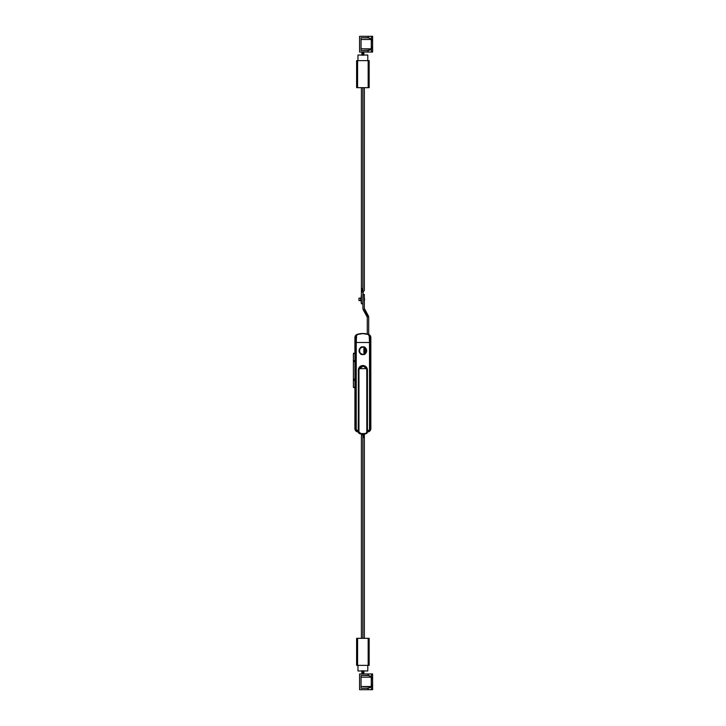 <?xml version="1.0" encoding="UTF-8"?>
<svg xmlns="http://www.w3.org/2000/svg" width="726" height="726" viewBox="0 0 726 726"><rect width="100%" height="100%" fill="white"/><g stroke="black" fill="none" stroke-linecap="round" stroke-linejoin="round"><path stroke-width="1.09" d="M367.429 430.917L367.429 431.235A17.696 17.696 0 0 0 369.044 430.718A17.696 17.696 0 0 1 367.429 431.235L369.044 430.718L368.872 430.264A17.206 17.206 0 0 1 367.429 430.727L367.429 370.079A4.547 4.547 0 0 1 367.42 370.224A4.547 4.547 0 0 0 367.429 370.079L367.429 430.727A17.206 17.206 0 0 0 368.872 430.264L369.516 429.338L369.516 342.5L356.239 342.5L356.239 429.338L356.883 430.264A17.206 17.206 0 0 0 358.326 430.727L358.326 370.079A4.547 4.547 0 0 1 362.873 365.532A4.547 4.547 0 0 1 367.42 370.224A4.547 4.547 0 0 1 367.302 371.422A4.547 4.547 0 0 0 367.42 370.224A4.547 4.547 0 0 0 367.429 370.079L367.075 368.336A4.547 4.547 0 0 0 358.671 368.336L360.35 366.294L362.873 365.532L365.405 366.294L367.075 368.336M366.684 350.712A3.812 3.812 0 0 1 362.873 354.515A3.812 3.812 0 0 1 359.071 350.712L360.187 348.017L362.873 346.901L365.568 348.017L366.684 350.712L365.568 353.399L362.873 354.515L360.187 353.399L359.071 350.712A3.812 3.812 0 0 1 362.873 346.901A3.812 3.812 0 0 1 366.684 350.712M358.217 431.208L358.671 368.336M358.635 372.011L358.335 370.224A4.547 4.547 0 0 1 358.326 370.079A4.547 4.547 0 0 0 358.335 370.224A4.547 4.547 0 0 0 358.453 371.422A4.547 4.547 0 0 1 358.335 370.224A4.547 4.547 0 0 0 358.326 370.378L358.671 372.111M367.075 372.111L367.429 370.378A4.547 4.547 0 0 0 367.42 370.224L367.12 372.011M356.194 335.276A2.459 2.459 0 0 0 355.749 336.692L355.749 429.338L356.321 430.5L358.208 431.208M357.065 334.514L355.749 336.692L355.749 342.5L355.749 336.692L357.6 334.459C361.112 333.307 364.624 333.307 368.155 334.459L369.516 336.419L369.516 342.5L369.171 335.249L368.155 334.459L362.873 333.588L357.6 334.459L356.584 335.249L356.239 342.5L369.516 342.5L369.516 429.338A0.98 0.98 0 0 1 368.872 430.264L369.434 430.5L370.006 429.338A1.479 1.479 0 0 1 369.044 430.718A1.479 1.479 0 0 0 370.006 429.338L370.006 336.692L369.28 334.949M365.641 333.715L361.503 333.552M360.132 333.715L360.087 333.724A17.696 17.696 0 0 1 365.659 333.724L361.439 333.561L357.201 334.396L355.54 335.584L354.95 337.009L354.914 428.639L355.885 430.972L358.59 432.161L357.201 431.77A3.294 3.294 0 0 1 354.914 428.639L355.54 430.582A3.294 3.294 0 0 0 357.201 431.77A18.531 18.531 0 0 0 358.453 432.133A18.531 18.531 0 0 1 357.201 431.77M367.002 333.987L368.3 334.35C364.679 333.225 361.058 333.225 357.455 334.35L357.092 334.495M355.931 335.775L355.776 336.31M364.996 347.536L364.334 347.191M360.758 347.536L360.187 348.017M360.758 353.88L361.421 354.234M364.996 353.88L365.568 353.399M358.453 431.271A17.696 17.696 0 0 1 356.711 430.718A1.479 1.479 0 0 1 355.749 429.338L356.239 429.338L356.239 336.419L355.749 336.692M357.455 334.35L358.753 333.987M355.749 342.5L356.239 342.5L355.749 342.5L355.749 429.338A1.479 1.479 0 0 0 356.711 430.718L356.883 430.264A0.98 0.98 0 0 1 356.239 429.338L355.749 429.338M370.006 429.338L369.516 429.338L370.006 429.338L370.006 342.5L369.516 342.5L370.006 342.5L370.006 336.692L368.3 334.35M358.326 430.727A17.206 17.206 0 0 1 356.883 430.264L356.711 430.718A17.696 17.696 0 0 0 358.326 431.235L358.326 430.727M364.688 434.094L362.873 434.293A8.648 8.648 0 0 1 359.325 433.522L362.873 434.293L366.43 433.522A8.648 8.648 0 0 1 362.873 434.293A8.648 8.648 0 0 0 366.43 433.522L367.302 432.179A1.479 1.479 0 0 1 366.43 433.522L361.158 433.613L358.943 432.179L358.971 369.933L359.343 368.654L366.412 368.654L364.879 366.612L362.873 365.949L360.876 366.612L359.343 368.654L366.412 368.654L366.784 369.933L366.811 432.179L366.231 433.077A8.158 8.158 0 0 1 359.524 433.077A0.98 0.98 0 0 1 358.943 432.179L358.943 370.378A3.929 3.929 0 0 1 359.343 368.654L363.526 366.013L362.41 365.977M367.302 370.233L366.811 370.378L367.302 370.378L367.302 432.179L367.302 370.378A4.429 4.429 0 0 0 366.857 368.436L362.873 365.949L358.898 368.436A4.429 4.429 0 0 0 358.453 370.378L358.453 370.378A4.429 4.429 0 0 1 358.898 368.436L360.65 366.548L362.873 365.949L365.105 366.548L366.857 368.436A4.429 4.429 0 0 1 367.302 370.378L367.292 370.088M358.453 369.634L358.943 370.378L358.453 370.378L358.453 432.179L358.943 432.179L358.453 432.179A1.479 1.479 0 0 0 359.325 433.522A1.479 1.479 0 0 1 358.453 432.179L359.034 432.587M363.2 365.968L366.412 368.654A3.929 3.929 0 0 1 366.811 370.378L366.811 432.179A0.98 0.98 0 0 1 366.231 433.077L366.43 433.522A1.479 1.479 0 0 0 367.302 432.179L366.721 432.587M362.092 366.022L362.555 365.968M366.04 367.283L367.22 369.543L366.04 367.283L363.345 365.977M360.74 366.494L361.956 366.049L359.715 367.283L358.535 369.543L359.715 367.283M358.508 369.679L358.453 432.179M365.015 366.494L363.799 366.049M358.689 432.977L359.325 433.522L359.524 433.077L359.325 433.522A8.648 8.648 0 0 0 362.873 434.293M361.049 434.094L359.325 433.522L359.615 433.113M367.302 370.378L367.302 369.634M367.165 432.161L369.87 430.972L370.841 428.639L370.841 337.526L370.206 335.584L369.035 334.586L362.873 333.497L365.75 333.724A18.531 18.531 0 0 0 365.741 333.724M369.035 431.58A3.294 3.294 0 0 0 370.206 430.582L370.478 430.137A3.294 3.294 0 0 0 370.487 430.137M370.677 429.656L370.805 429.157M358.59 334.005A18.531 18.531 0 0 0 357.201 334.396A18.531 18.531 0 0 1 368.554 334.396A3.294 3.294 0 0 1 370.841 337.526L370.841 428.639L370.841 337.526L370.206 335.584A3.294 3.294 0 0 0 368.554 334.396L365.75 333.724M361.403 333.561A18.531 18.531 0 0 1 361.466 333.552L360.005 333.724A18.531 18.531 0 0 0 359.987 333.724M356.72 334.586A3.294 3.294 0 0 0 355.54 335.584L355.277 336.029A3.294 3.294 0 0 0 355.268 336.029M355.078 336.51L354.95 337.009A3.294 3.294 0 0 0 354.95 337.018M368.554 431.77A18.531 18.531 0 0 1 367.302 432.133A18.531 18.531 0 0 0 368.554 431.77A3.294 3.294 0 0 0 370.841 428.639M368.554 334.396A18.531 18.531 0 0 0 367.165 334.005M354.914 337.526L354.914 428.639L354.914 337.526A3.294 3.294 0 0 1 357.201 334.396M362.873 354.324C358.59 355.604 358.59 345.812 362.873 347.092L362.873 346.946C358.408 345.612 358.408 355.804 362.873 354.469L360.323 353.263L359.261 350.712L360.323 348.153L362.873 347.092L365.432 348.153L366.494 350.712L365.432 353.263L362.873 354.469A3.757 3.757 0 0 1 359.116 350.712A3.757 3.757 0 0 1 362.873 346.946A3.757 3.757 0 0 1 366.639 350.712A3.757 3.757 0 0 1 362.873 354.469L365.541 353.371L366.639 350.712L365.541 348.053L362.873 346.946L360.214 348.053L359.116 350.712L360.214 353.371L362.873 354.469C367.347 355.804 367.347 345.612 362.873 346.946L362.873 347.092C367.165 345.812 367.165 355.604 362.873 354.324M364.897 348.616L363.862 348.616L363.862 352.8L364.897 352.8L364.897 348.616L363.862 348.616L363.862 352.8L364.897 352.8L363.862 352.8L363.862 348.616L364.897 348.616L364.897 352.8L364.897 348.616M361.203 297.66L360.613 299.384L361.403 299.384L361.403 295.936L361.403 301.816M361.203 295.936L361.203 302.824M361.403 296.943L361.403 299.384L360.613 299.384L360.613 300.682L360.613 298.177L358.971 298.15L360.613 298.077M364.57 299.384A5.082 5.082 0 0 1 364.325 300.945L364.325 297.823A5.082 5.082 0 0 1 364.57 299.384L364.57 299.384M360.613 300.609L358.971 300.609L360.613 300.609M364.352 308.486L368.173 315.501A3.929 3.929 0 0 1 368.699 317.462L364.661 309.412A2.505 2.505 0 0 1 364.325 308.16L364.325 294.466L362.9 294.466L362.936 308.677L366.939 316.209A2.505 2.505 0 0 1 367.274 317.462L367.274 334.033L367.274 317.462M368.699 317.462L368.699 334.441L368.672 316.953M367.256 317.135L363.427 310.129A3.929 3.929 0 0 1 362.9 308.16L363.2 309.666M364.325 308.16L364.325 294.466L362.9 294.466L362.9 308.16M358.971 298.15L358.971 300.609L358.971 298.15M364.325 297.823L364.325 300.945M369.144 87.674L369.144 60.639L368.164 60.639L368.164 87.674L369.144 87.674L369.144 60.639L368.164 60.639L368.164 87.674L357.591 87.674L357.591 60.639L368.164 60.639L356.611 60.639L356.611 87.674L357.591 87.674L357.591 60.639L356.611 60.639L356.611 87.674L369.144 87.674M359.579 52.036L359.579 36.3L359.579 52.036L372.61 52.036L372.61 36.3L359.579 36.3L368.726 36.3L368.236 37.171L368.726 36.3L372.61 36.3L372.61 39.739L371.385 39.739L372.61 39.739L372.61 41.219L371.385 41.219L372.61 41.219L372.61 47.117L371.385 47.117L372.61 47.117L372.61 48.588L371.385 48.588L372.61 48.588L372.61 52.036L371.385 52.036L371.385 36.3L371.385 52.036L368.726 52.036L367.447 50.584L361.058 50.584L361.058 37.752L367.447 37.752L368.236 37.171L367.447 37.752L369.888 38.242L371.276 39.494L361.058 39.494L371.276 39.494L371.276 48.833L361.058 48.833L371.068 49.196L368.1 50.548L361.058 50.584L361.058 37.752L368.735 37.879L370.768 38.805L371.276 39.494L371.276 48.833L369.888 50.094L367.447 50.584L368.726 52.036L359.579 52.036M353.39 360.559L353.39 379.226L354.914 379.226L353.39 379.226L353.39 353.662L353.39 360.541L354.914 360.541L353.39 360.541L353.399 353.562L354.914 353.163M354.914 387.584L353.39 387.094L353.39 380.206L354.914 380.206L353.39 380.206L353.39 387.094A0.49 0.49 0 0 0 353.88 387.584L354.914 387.584L353.88 387.584A0.49 0.49 0 0 1 353.39 387.094M353.39 361.521L354.914 361.521L353.39 361.521M353.39 379.226L353.39 380.206L353.39 379.226M353.39 353.662A0.49 0.49 0 0 1 353.88 353.163A0.49 0.49 0 0 0 353.39 353.662M369.144 665.361L369.144 638.326L368.164 638.326L368.164 665.361L369.144 665.361L369.144 638.326L368.164 638.326L368.164 665.361L357.591 665.361L357.591 638.326L368.164 638.326L356.611 638.326L356.611 665.361L357.591 665.361L357.591 638.326L356.611 638.326L356.611 665.361L369.144 665.361M359.579 689.7L359.579 673.964L359.579 689.7L372.61 689.7L372.61 673.964L359.579 673.964L368.726 673.964L368.236 674.844L368.726 673.964L372.61 673.964L372.61 677.412L371.385 677.412L372.61 677.412L372.61 678.883L371.385 678.883L372.61 678.883L372.61 684.781L371.385 684.781L372.61 684.781L372.61 686.261L371.385 686.261L372.61 686.261L372.61 689.7L371.385 689.7L371.385 673.964L371.385 689.7L368.726 689.7L367.447 688.248L361.058 688.248L361.058 675.416L367.447 675.416L368.236 674.844L367.447 675.416L369.888 675.906L371.276 677.167L361.058 677.167L371.276 677.167L371.276 686.506L361.058 686.506L371.068 686.869L368.1 688.221L361.058 688.248L361.058 675.416L368.735 675.543L370.768 676.469L371.276 677.167L371.276 686.506L369.888 687.758L367.447 688.248L368.726 689.7L359.579 689.7M367.792 55.031L367.792 60.639L367.792 55.031L357.963 55.031L357.963 60.639L357.963 55.031L367.792 55.031M363.862 55.031L363.862 52.127L362.873 52.127L363.862 52.127L363.862 54.985L362.873 55.212L362.873 51.963M362.873 52.127L362.873 54.985L362.873 52.127M363.862 55.212L361.893 55.031M362.873 52.036L362.873 54.985L361.893 54.985L361.893 52.036L361.893 55.212M363.39 291.498L364.352 290.527L363.39 291.498M362.873 87.674L362.873 291.362L362.873 87.674M362.673 290.799L362.528 290.219L362.673 290.799M361.657 288.213L363.145 291.743L362.873 303.804L361.403 303.804L362.873 303.804L361.403 303.804L362.873 303.804L363.009 291.87L362.873 292.406L361.403 290.881L362.873 292.406M361.403 288.467L361.403 288.567C361.557 287.732 361.929 288.286 362.528 290.219L361.403 290.881L361.403 288.712L361.403 296.798M361.403 299.384L361.403 290.881L362.528 290.219M361.403 302.116L361.403 303.804M364.352 87.674L364.334 290.554M361.403 290.881L361.403 288.567L361.403 290.881M357.963 670.969L357.963 665.361L357.963 670.969L367.792 670.969L367.792 665.361L367.792 670.969L357.963 670.969M361.893 670.969L361.893 673.873L362.873 673.873L361.893 673.873L361.893 671.015L362.873 670.788L362.873 674.037M362.873 673.873L362.873 671.015L362.873 673.873M361.893 670.788L363.862 670.969M362.873 673.964L362.873 671.015L363.862 671.015L363.862 673.964L363.862 670.788M362.365 434.502L361.403 435.473L362.365 434.502M362.873 638.326L362.873 434.638L362.873 638.326M363.073 435.201L363.227 435.781L363.073 435.201M364.098 437.787L362.61 434.257M364.352 437.533L364.352 437.433C364.198 438.268 363.826 437.714 363.227 435.781L364.352 435.119L363.318 433.894M363.69 434.248L364.352 435.119L363.227 435.781M364.352 435.119L364.352 437.433L364.352 435.119M361.203 301.099L360.613 300.682M361.403 87.674L361.403 288.567M361.403 435.473L361.403 638.326M364.352 638.326L364.352 437.433"/></g></svg>
